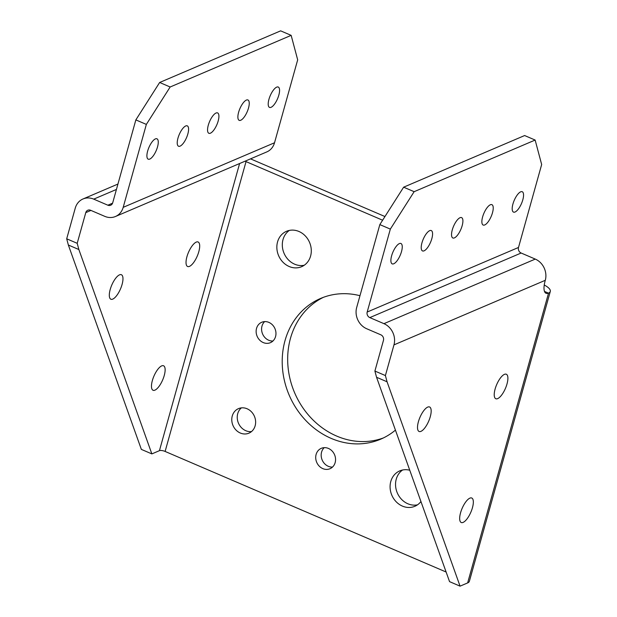 <?xml version="1.0" encoding="UTF-8"?>
<svg xmlns="http://www.w3.org/2000/svg" width="617" height="617" viewBox="0 0 617 617"><rect width="100%" height="100%" fill="white"/><g stroke="black" fill="none" stroke-linecap="round" stroke-linejoin="round"><path stroke-width="0.93" d="M248.504 108.052A11.083 3.964 113.2 0 0 247.926 99.977A11.083 3.964 113.2 0 0 238.617 112.271A11.083 3.964 113.2 0 0 239.188 120.346A11.083 3.964 113.2 0 0 248.504 108.052M482.602 216.968A11.083 3.964 -66.8 0 1 491.911 204.667A11.083 3.964 -66.8 0 1 492.489 212.749A11.083 3.964 -66.8 0 1 483.173 225.043A11.083 3.964 -66.8 0 1 482.602 216.968M512.928 204.026A11.083 3.964 -66.8 0 1 522.237 191.725A11.083 3.964 -66.8 0 1 522.815 199.808A11.083 3.964 -66.8 0 1 513.498 212.101A11.083 3.964 -66.8 0 1 512.928 204.026M278.83 95.111A11.083 3.964 113.2 0 0 278.252 87.036A11.083 3.964 113.2 0 0 268.943 99.329A11.083 3.964 113.2 0 0 269.513 107.404A11.083 3.964 113.2 0 0 278.83 95.111M198.805 251.705A13.327 4.766 113.2 0 0 198.119 241.987A13.327 4.766 113.2 0 0 186.92 256.772A13.327 4.766 113.2 0 0 187.607 266.49A13.327 4.766 113.2 0 0 198.805 251.705M495.119 389.018A13.327 4.766 -66.8 0 1 506.318 374.234A13.327 4.766 -66.8 0 1 507.004 383.951A13.327 4.766 -66.8 0 1 495.806 398.736A13.327 4.766 -66.8 0 1 495.119 389.018M164.245 375.483A13.327 4.766 113.2 0 0 163.559 365.773A13.327 4.766 113.2 0 0 152.36 380.558A13.327 4.766 113.2 0 0 153.047 390.268A13.327 4.766 113.2 0 0 164.245 375.483M460.56 512.804A13.327 4.766 -66.8 0 1 471.758 498.019A13.327 4.766 -66.8 0 1 472.445 507.729A13.327 4.766 -66.8 0 1 461.246 522.514A13.327 4.766 -66.8 0 1 460.56 512.804M122.081 284.445A13.327 4.766 113.2 0 0 121.395 274.727A13.327 4.766 113.2 0 0 110.196 289.52A13.327 4.766 113.2 0 0 110.883 299.23A13.327 4.766 113.2 0 0 122.081 284.445M418.395 421.766A13.327 4.766 -66.8 0 1 429.594 406.981A13.327 4.766 -66.8 0 1 430.28 416.691A13.327 4.766 -66.8 0 1 419.082 431.476A13.327 4.766 -66.8 0 1 418.395 421.766M328.452 448.443A11.083 9.695 66.9 0 1 335.525 458.678A11.083 9.695 66.9 0 1 329.987 468.727A11.083 9.695 66.9 0 1 322.814 468.619A11.083 9.695 66.9 0 1 315.742 458.385A11.083 9.695 66.9 0 1 321.28 448.335A11.083 9.695 66.9 0 1 328.452 448.443M332.501 467.077A11.083 9.695 66.9 0 1 328.275 466.29A11.083 9.695 66.9 0 1 324.218 447.664M268.873 322.382A11.083 9.695 66.9 0 1 275.938 332.625A11.083 9.695 66.9 0 1 270.408 342.674A11.083 9.695 66.9 0 1 263.235 342.566A11.083 9.695 66.9 0 1 256.163 332.324A11.083 9.695 66.9 0 1 261.701 322.282A11.083 9.695 66.9 0 1 268.873 322.382M272.922 341.016A11.083 9.695 66.9 0 1 268.696 340.237A11.083 9.695 66.9 0 1 264.639 321.604M420.941 501.536A19.25 16.836 66.9 0 1 414.863 506.287A19.25 16.836 66.9 0 1 402.415 506.102A19.25 16.836 66.9 0 1 390.137 488.325A19.25 16.836 66.9 0 1 399.754 470.887A19.25 16.836 66.9 0 1 409.757 470.231M417.47 504.845A19.25 16.836 66.9 0 1 407.876 503.773A19.25 16.836 66.9 0 1 395.79 487.669A19.25 16.836 66.9 0 1 402.6 470M298.96 231.483A19.25 16.836 66.9 0 1 311.238 249.253A19.25 16.836 66.9 0 1 301.62 266.698A19.25 16.836 66.9 0 1 289.18 266.513A19.25 16.836 66.9 0 1 276.902 248.736A19.25 16.836 66.9 0 1 286.519 231.298A19.25 16.836 66.9 0 1 298.96 231.483M304.235 265.256A19.25 16.836 66.9 0 1 294.641 264.184A19.25 16.836 66.9 0 1 282.555 248.08A19.25 16.836 66.9 0 1 289.365 230.403M247.093 408.77A13.327 11.661 66.9 0 1 255.592 421.079A13.327 11.661 66.9 0 1 248.936 433.157A13.327 11.661 66.9 0 1 240.314 433.026A13.327 11.661 66.9 0 1 231.815 420.717A13.327 11.661 66.9 0 1 238.47 408.639A13.327 11.661 66.9 0 1 247.093 408.77M251.497 431.591A13.327 11.661 66.9 0 1 245.774 430.697A13.327 11.661 66.9 0 1 237.499 420.069A13.327 11.661 66.9 0 1 241.37 407.876M395.435 430.126A76.508 66.914 66.9 0 1 380.72 439.165A76.508 66.914 66.9 0 1 331.252 438.417A76.508 66.914 66.9 0 1 282.439 367.763A76.508 66.914 66.9 0 1 320.663 298.42A76.508 66.914 66.9 0 1 359.981 295.705M383.419 437.931A76.508 66.914 66.9 0 1 336.705 436.088A76.508 66.914 66.9 0 1 288.046 367.1A76.508 66.914 66.9 0 1 323.416 297.325M452.276 229.91A11.083 3.964 -66.8 0 1 461.585 217.608A11.083 3.964 -66.8 0 1 462.164 225.691A11.083 3.964 -66.8 0 1 452.847 237.985A11.083 3.964 -66.8 0 1 452.276 229.91M421.951 242.851A11.083 3.964 -66.8 0 1 431.26 230.55A11.083 3.964 -66.8 0 1 431.838 238.625A11.083 3.964 -66.8 0 1 422.522 250.926A11.083 3.964 -66.8 0 1 421.951 242.851M391.625 255.785A11.083 3.964 -66.8 0 1 400.934 243.491A11.083 3.964 -66.8 0 1 401.513 251.566A11.083 3.964 -66.8 0 1 392.196 263.868A11.083 3.964 -66.8 0 1 391.625 255.785M218.179 120.994A11.083 3.964 113.2 0 0 217.6 112.919A11.083 3.964 113.2 0 0 208.291 125.212A11.083 3.964 113.2 0 0 208.862 133.287A11.083 3.964 113.2 0 0 218.179 120.994M187.853 133.935A11.083 3.964 113.2 0 0 187.275 125.86A11.083 3.964 113.2 0 0 177.966 138.154A11.083 3.964 113.2 0 0 178.537 146.229A11.083 3.964 113.2 0 0 187.853 133.935M157.528 146.877A11.083 3.964 113.2 0 0 156.949 138.802A11.083 3.964 113.2 0 0 147.64 151.096A11.083 3.964 113.2 0 0 148.211 159.171A11.083 3.964 113.2 0 0 157.528 146.877M535.14 140.051L541.664 164.523L518.504 247.463A4.35 3.81 66.9 0 0 521.134 253.024L535.263 259.086L383.944 323.663L369.814 317.601A4.35 3.81 -113.1 0 1 367.184 312.04L390.337 229.1L379.833 224.596L403.634 187.182L524.635 135.539L535.14 140.051L414.138 191.686L390.337 229.1M535.263 259.086A16.597 14.515 -113.1 0 1 545.289 280.303L545.15 280.797A17.137 6.124 113.2 0 0 546.037 293.283A17.137 6.124 113.2 0 0 548.444 293.129L548.559 293.083A16.597 5.437 15.6 0 0 550.302 291.432A16.597 5.437 15.6 0 0 544.248 285.008M385.401 375.56L387.06 381.784L460.058 586.15L449.554 581.638L376.555 377.272L374.897 371.048L385.401 375.56L393.97 344.88A16.597 14.515 66.9 0 0 383.944 323.663M550.302 291.432L469.383 581.268A16.597 5.437 -164.4 0 1 467.64 582.918L460.058 586.15M374.897 371.048L383.458 340.368A4.35 3.81 66.9 0 0 380.828 334.807L366.699 328.745A16.597 14.515 -113.1 0 1 356.672 307.528L379.833 224.596M376.555 377.272L387.06 381.784M239.612 163.52L159.441 450.665L151.859 453.904L78.86 249.53L77.202 243.306L85.771 212.634A4.35 3.81 66.9 0 1 87.799 210.235A4.35 3.81 66.9 0 1 90.606 210.274L104.736 216.336A16.597 14.515 -113.1 0 0 115.472 216.498A16.597 14.515 -113.1 0 0 123.199 207.343L146.352 124.41L135.848 119.899L159.649 82.485L280.65 30.85L291.155 35.362L170.153 86.997L146.352 124.41M151.859 453.904L141.355 449.392L68.356 245.026L66.698 238.802L75.259 208.122A16.597 14.515 66.9 0 1 82.994 198.975A16.597 14.515 66.9 0 1 93.722 199.137L107.852 205.199A4.35 3.81 -113.1 0 0 110.667 205.237A4.35 3.81 -113.1 0 0 112.695 202.839L135.848 119.899M77.202 243.306L66.698 238.802M78.86 249.53L68.356 245.026M250.51 158.87A16.597 5.437 15.6 0 1 251.497 159.279L384.954 216.544M446.114 572.021L165.117 451.443L246.036 161.608L382.617 220.215M246.036 161.608A4.35 1.427 15.6 0 0 245.003 161.222M159.441 450.665A4.35 1.427 -164.4 0 1 165.117 451.443M291.155 35.362L297.679 59.834L274.526 142.766A16.597 14.515 66.9 0 1 266.791 151.921L115.472 216.498M159.649 82.485L170.153 86.997M403.634 187.182L414.138 191.686M521.134 253.024L369.814 317.601M545.289 280.303L393.97 344.88M548.559 293.083L467.64 582.918M90.954 210.42L85.771 212.634M548.444 293.129L544.495 291.44M116.436 189.442L93.722 199.137M112.579 203.178L107.852 205.199M274.526 142.766L123.199 207.343M518.504 247.463L367.184 312.04M82.994 198.975L117.932 184.059"/></g></svg>

